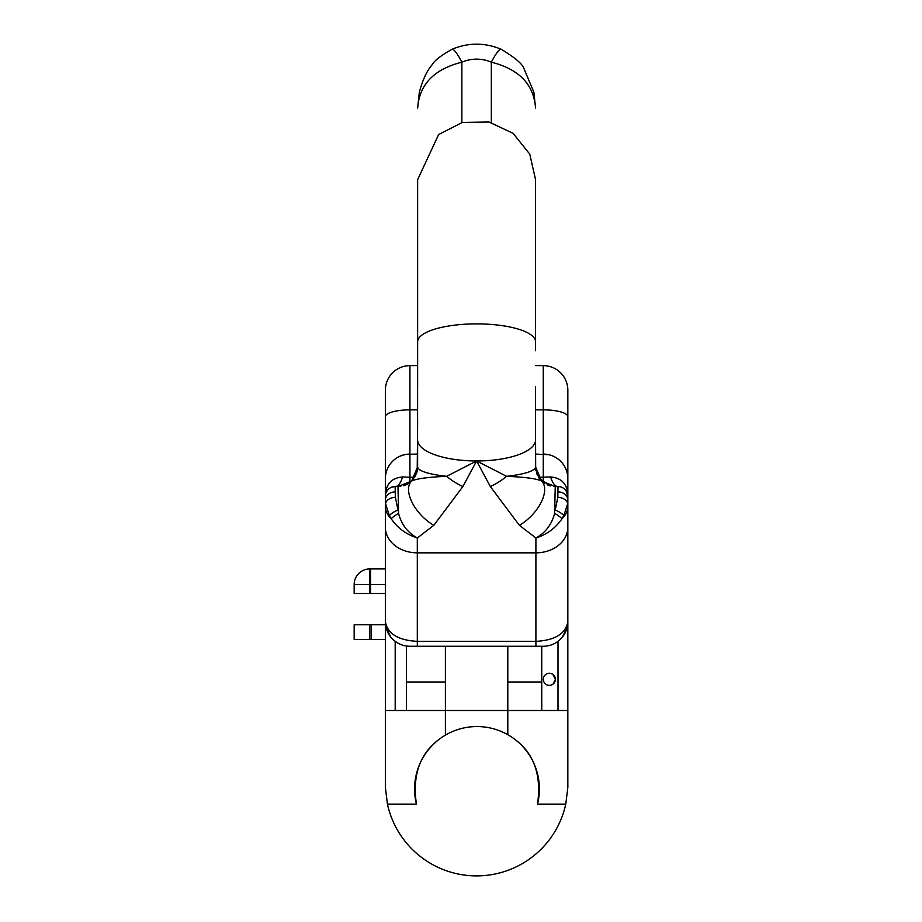 <?xml version="1.0" encoding="UTF-8"?>
<svg xmlns="http://www.w3.org/2000/svg" width="922" height="922" viewBox="0 0 922 922"><rect width="100%" height="100%" fill="white"/><g stroke="black" fill="none" stroke-linecap="round" stroke-linejoin="round"><path stroke-width="1.38" d="M417.631 386.791L417.631 179.652L417.631 386.791M417.631 422.391L417.205 470.969M385.373 489.029L385.373 481.653M567.837 508.679L567.837 523.419M385.373 538.16L385.373 390.202A24.571 24.571 0 0 1 409.933 365.631L417.631 365.631M538.598 477.365L535.567 466.889L535.694 469.125M537.353 475.072L536.512 472.917M535.97 470.854L535.624 468.434M535.624 468.399L535.567 466.993M417.217 470.912L417.505 469.125M416.629 473.09L412.353 480.293M555.424 679.307L552.877 674.374L555.424 679.307A6.051 6.051 0 0 0 549.362 673.256A6.051 6.051 0 0 0 543.312 679.307A6.051 6.051 0 0 0 549.362 685.357A6.051 6.051 0 0 0 555.424 679.307L553.05 684.112L555.424 679.307M550.238 485.894L539.22 478.299M540.465 479.878L541.179 480.627M541.594 481.042L544.695 483.485M547.092 484.776L549.547 485.71M553.868 486.493L559.712 486.689M535.567 365.631L543.265 365.631A24.571 24.571 0 0 1 567.837 390.202L567.837 787.365L565.774 804.122A91.278 91.278 0 0 1 387.436 804.122L385.373 787.365L385.373 500.07A9.831 8.183 180 0 1 395.192 491.899L395.365 497.292A9.831 6.512 176 0 0 385.58 503.769L389.384 515.663A9.831 2.386 154.4 0 1 397.981 509.924L395.365 497.292M409.933 646.264L417.309 646.264L409.933 646.264A24.571 24.571 0 0 1 385.373 621.693L385.373 624.701L369.768 624.701L369.768 639.442L371.243 639.442L371.243 624.701M385.638 625.335L385.869 626.614M387.436 804.122L416.444 804.122A62.408 62.408 0 0 1 507.803 734.696L507.803 710.505L395.192 710.505L395.192 641.355L392.818 639.315M390.767 637.056L385.949 626.995M417.631 409.852L409.933 409.852L409.933 454.085L406.51 454.316L417.631 454.085M535.567 454.085L548.671 454.684M406.395 646.011L406.395 710.505L416.975 710.505L405.957 710.505M385.373 593.491L370.575 593.491L370.575 584.525L369.768 584.525L369.768 593.491L370.575 593.491M369.768 593.491L354.163 593.491L354.163 584.525L354.163 593.491M354.163 624.701L354.163 639.442L354.163 624.701L369.768 624.701M416.444 804.122C411.777 772.509 421.423 749.505 445.395 735.122L445.395 710.505L416.975 710.505M567.837 489.029L567.837 506.259A31.936 21.725 180 0 1 562.005 518.775L563.815 515.663A9.831 2.386 -154.4 0 0 555.228 509.924L557.833 497.292L558.006 486.539A9.831 9.831 0 0 1 567.837 496.37L567.837 500.07A9.831 8.183 180 0 0 558.006 491.899M409.933 454.085A24.571 24.571 0 0 0 385.373 478.645A24.571 24.571 0 0 1 409.933 454.085L409.933 477.262L402.568 476.962C391.285 477.953 385.546 484.419 385.373 496.37A9.831 9.831 0 0 1 395.192 486.539C385.269 490.25 385.269 490.25 395.192 486.539L397.981 486.539L411.638 481.019L417.631 466.889L417.631 439.898A58.962 21.068 180 0 0 476.605 460.965L506.581 476.317A58.962 10.949 -0 0 0 535.567 466.889L541.571 481.019L555.228 486.539L554.641 513.381A9.831 1.671 -149.8 0 1 562.005 518.775C555.482 528.191 546.781 534.599 535.901 537.987L519.374 525.31L490.343 486.562L476.605 460.965L462.867 486.562L433.824 525.31L417.309 537.987C407.72 532.732 401.473 524.526 398.558 513.381A9.831 1.671 149.8 0 0 391.193 518.775L389.384 515.663M535.67 468.883L535.567 439.898A58.962 21.068 180 0 1 476.605 460.965L446.628 476.317A58.962 10.949 180 0 1 417.631 466.889L417.631 450.651M411.316 481.33L407.19 484.246M406.164 484.765L403.698 485.698M400.816 486.332L397.981 486.539L398.558 513.381M385.373 621.693C387.54 633.76 398.189 640.317 417.309 641.355L535.901 641.355C555.021 640.317 565.67 633.76 567.837 621.693A24.571 24.571 0 0 1 543.265 646.264L535.901 646.264L541.756 646.264L541.756 682.015L507.803 682.015L507.803 710.505L541.756 710.505L541.756 682.015M385.373 506.259A31.936 21.725 180 0 0 391.193 518.775C397.624 528.064 406.325 534.46 417.309 537.987L417.309 552.843L535.901 552.843L535.901 646.264L417.309 646.264L417.309 552.843A31.936 25.551 180 0 1 385.373 527.292M402.568 476.962A24.571 9.301 -90 0 1 395.192 486.539L391.539 487.242M538.529 477.262L550.641 476.962C561.924 477.953 567.652 484.419 567.837 496.37L566.05 490.723M562.639 487.703L563.722 488.372M567.26 626.995L562.443 637.056M560.392 639.315L558.006 641.355L558.006 710.505L541.756 710.505M535.567 180.551L535.567 341.739A58.962 17.875 180 0 0 476.605 323.876A58.962 17.875 180 0 0 417.631 341.739M417.562 465.184L417.631 350.683M490.343 486.562A31.936 13.6 -30.9 0 0 506.581 476.317C525.298 477.123 536.961 478.702 541.571 481.019L540.062 479.394M433.824 525.31A31.936 16.884 -134 0 1 411.638 481.019C416.49 478.668 428.154 477.1 446.628 476.317A31.936 13.6 -149.1 0 0 462.867 486.562M535.567 294.233L535.567 291.398M417.631 467.005L417.516 469.068M417.228 470.842L416.767 472.652M415.88 474.991L414.404 477.688M412.849 479.74L410.774 481.814M410.716 481.86L408.688 483.37M408.331 483.601L406.648 484.523M535.567 466.186L535.567 386.791M535.567 350.683L535.567 341.739M452.022 49.269C468.411 42.47 484.799 42.47 501.176 49.269L501.176 49.269C515.064 57.625 522.682 64.148 524.042 68.816L533.861 92.177L535.567 108.058C533.78 84.398 519.04 69.115 491.345 62.2A34.402 31.671 0 0 0 461.864 62.2C434.17 69.115 419.429 84.398 417.631 108.058L419.337 92.177C422.633 79.903 426.932 70.729 432.222 64.655C434.354 60.645 440.958 55.516 452.022 49.269L452.022 49.269A24.571 4.103 66.4 0 1 461.864 62.2L461.864 122.557M563.815 515.663L567.629 503.769A9.831 6.512 -176 0 0 557.833 497.292M567.837 527.292A31.936 25.551 -0 0 1 535.901 552.843L535.901 537.987C545.375 532.87 551.621 524.676 554.641 513.381M519.374 525.31A31.936 16.884 -46 0 0 541.571 481.019M537.514 804.122C542.101 771.933 532.201 748.791 507.803 734.696A62.408 62.408 0 0 1 537.514 804.122L565.774 804.122M445.395 710.505L445.395 646.264M418.381 710.505L428.2 710.505M567.837 710.505L558.006 710.505M395.192 710.505L385.373 710.505M507.803 682.015L507.803 646.264M501.176 49.269A24.571 4.103 113.6 0 0 491.345 62.2L491.345 122.557M404.539 454.684L400.079 456.148L404.539 454.684M369.768 639.442L354.163 639.442M385.373 639.442L371.243 639.442M385.373 584.525L370.575 584.525L370.575 568.932L369.768 568.932L385.373 568.932M354.163 584.525A15.605 15.605 0 0 1 369.768 568.932L369.768 584.525L354.163 584.525M543.265 482.483L543.265 454.085A24.571 24.571 0 0 1 567.837 478.645A24.571 24.571 0 0 0 543.265 454.085L543.265 409.852L535.567 409.852M550.641 476.962A24.571 9.301 -90 0 0 558.006 486.539A9.831 9.831 0 0 1 567.837 496.37M385.373 496.37A9.831 9.831 0 0 1 395.192 486.539L395.192 491.899M406.395 682.015L445.395 682.015M409.933 482.483L409.933 477.262L414.67 477.262M567.837 416.732A24.571 6.88 180 0 0 543.265 409.852L543.265 365.631A24.571 24.571 0 0 1 567.837 390.202M385.373 390.202A24.571 24.571 0 0 1 409.933 365.631L409.933 409.852A24.571 6.88 180 0 0 385.373 416.732M411.638 481.019L413.586 478.841M535.567 179.652L529.747 154.112L513.093 133.333L488.994 122.004L462.371 122.43L438.642 134.531L417.631 179.652M535.567 463.27L535.647 465.184"/></g></svg>
